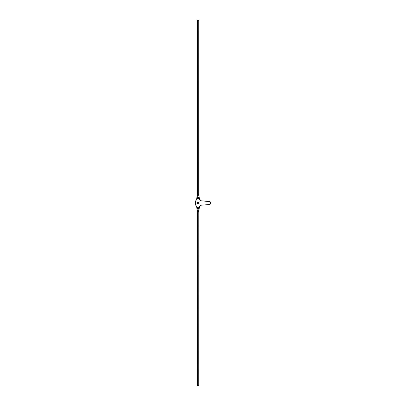 <?xml version="1.0" encoding="UTF-8"?>
<svg xmlns="http://www.w3.org/2000/svg" width="406" height="406" viewBox="0 0 406 406"><rect width="100%" height="100%" fill="white"/><g stroke="black" fill="none" stroke-linecap="round" stroke-linejoin="round"><path stroke-width="0.61" d="M198.656 208.136A0.639 0.639 0 0 0 198.067 207.248A0.639 0.639 0 0 1 198.707 207.892A0.639 0.639 0 0 1 198.067 208.532C197.306 208.105 197.306 207.674 198.067 207.248L197.473 207.644L197.61 208.344L198.067 208.532L198.707 207.892L198.067 207.248C198.823 207.674 198.823 208.105 198.067 208.532A0.639 0.639 0 0 1 197.428 207.892A0.639 0.639 0 0 1 198.067 207.248A0.639 0.639 0 0 0 197.473 208.136L198.311 208.481L198.656 207.644L197.818 207.299L197.473 208.136M197.555 208.943A1.335 1.335 0 0 0 198.067 209.044A1.335 1.335 0 0 1 196.732 207.71L196.732 206.487L195.667 205.862L196.205 205.218L195.311 203L196.205 200.782L195.667 200.138L196.732 199.513L196.834 197.778L197.555 197.057L199.011 197.346L199.402 199.513L201.066 200.777L209.308 201.493L210.293 201.98L210.689 203L210.293 204.02L209.308 204.507L201.066 205.223L199.402 206.487L199.3 208.222L198.575 208.943L197.123 208.654L196.732 206.487A3.735 3.735 0 0 1 195.667 205.862L196.205 205.218L195.54 204.198M195.54 201.802L196.205 200.782L195.667 200.138A3.735 3.735 0 0 1 196.732 199.513L196.732 198.29C196.656 197.656 197.103 197.214 198.067 196.956C199.031 197.214 199.473 197.656 199.402 198.29L199.402 199.513L201.066 200.777L209.846 201.645M201.066 205.223L199.402 206.487L199.402 207.71A1.335 1.335 0 0 1 198.067 209.044A1.335 1.335 0 0 0 199.402 207.71L199.402 206.487A3.735 3.735 0 0 0 201.066 205.223L209.308 204.507L201.066 205.223M199.107 203L198.067 201.955L197.022 203L198.067 204.045L199.107 203L198.067 201.955L197.022 203L198.067 204.045L197.022 203L198.067 201.955L199.107 203L198.067 204.045L199.107 203M199.3 197.778L199.402 199.513A3.735 3.735 0 0 1 201.066 200.777L209.308 201.493C210.973 201.158 210.973 204.842 209.308 204.507M196.732 198.29L196.732 199.513M196.205 205.218A3.202 3.202 0 0 1 196.205 200.782A3.202 3.202 0 0 0 195.311 203M196.732 206.487L196.732 207.71M197.473 197.864A0.639 0.639 0 0 0 198.067 198.752A0.639 0.639 0 0 1 197.428 198.108A0.639 0.639 0 0 1 198.067 197.468L197.428 198.108L198.067 198.752A0.639 0.639 0 0 0 198.656 197.864L198.067 197.468A0.639 0.639 0 0 1 198.707 198.108A0.639 0.639 0 0 1 198.067 198.752L198.519 198.564L198.656 197.864M196.956 197.549L198.067 193.951L198.778 195.621A0.447 0.447 0 0 0 198.818 195.707L199.179 197.397A4.151 4.151 0 0 0 198.828 195.738L198.067 193.951L198.067 20.3L198.067 193.951L198.828 195.738L198.067 193.951L197.316 195.707A0.447 0.447 0 0 0 197.341 195.621L197.316 195.702M198.722 195.337L198.067 193.951L197.377 195.448M198.504 195.058L198.067 194.91L198.504 195.058M198.757 195.448L198.778 20.3L197.357 20.3L197.357 195.525M198.778 20.3L197.357 20.3M196.956 197.397A4.151 4.151 0 0 1 197.301 195.738L197.341 195.621M198.651 195.377L198.067 193.951L197.316 195.707M199.179 208.451L198.067 212.049L197.341 210.379A0.447 0.447 0 0 0 197.316 210.293L196.956 208.603A4.151 4.151 0 0 0 197.301 210.262L198.067 212.049L198.067 385.7L198.067 212.049L197.301 210.262L198.067 212.049L198.818 210.293A0.447 0.447 0 0 0 198.788 210.379L198.773 210.491M197.407 210.663L198.067 212.049L198.757 210.552M197.631 210.942L198.067 211.09L197.631 210.942M197.377 210.552L197.357 385.7L198.778 385.7L198.813 210.298M197.357 385.7L198.778 385.7M199.179 208.603A4.151 4.151 0 0 1 198.828 210.262L198.788 210.379M197.478 210.623L198.067 212.049L198.813 210.293"/></g></svg>
